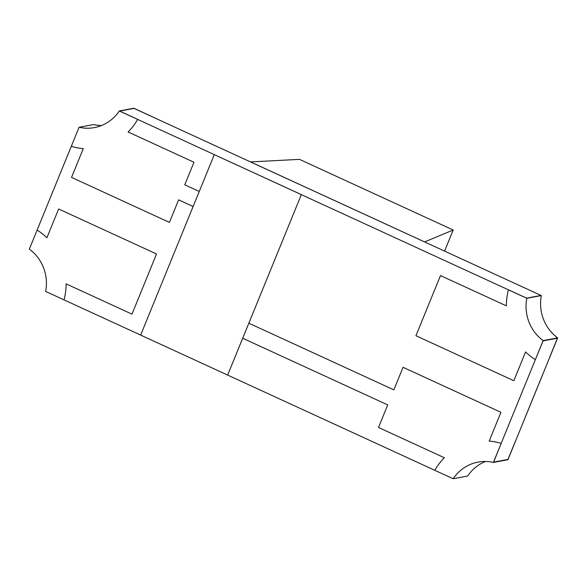 <?xml version="1.0" encoding="UTF-8"?>
<svg xmlns="http://www.w3.org/2000/svg" width="587" height="587" viewBox="0 0 587 587"><rect width="100%" height="100%" fill="white"/><g stroke="black" fill="none" stroke-linecap="round" stroke-linejoin="round"><path stroke-width="0.88" d="M250.576 161.917L424.599 241.91L453.193 230.016L299.473 159.356L250.576 161.917M444.586 251.097L453.193 230.016M493.403 462.431L501.181 443.376L493.623 462.101L507.96 459.43L515.613 440.683L507.96 459.43L493.623 462.101L501.181 443.376A61.782 58.957 -100.6 0 0 489.191 441.094L500.938 412.309L403.056 367.308L393.848 389.863L248.837 323.202L301.351 194.613L227.661 375.086L140.653 335.089L193.123 206.507L178.624 199.844L169.416 222.4L71.526 177.406L83.281 148.614A61.782 58.957 -100.6 0 1 71.291 146.332A61.782 58.957 -100.6 0 0 83.281 148.614L71.526 177.406L169.416 222.4L178.624 199.844L193.123 206.507L214.299 154.623L301.351 194.613L214.299 154.623L140.653 335.089L64.027 299.869A61.782 58.957 -100.6 0 0 66.118 283.859A61.782 58.957 -100.6 0 1 64.027 299.869L45.654 291.423A41.185 39.3 -100.6 0 0 29.35 249.108L79.069 127.284A41.185 39.3 -100.6 0 0 94.404 127.599A41.185 39.3 -100.6 0 0 119.3 110.958L508.437 289.839A61.782 58.957 -100.6 0 0 506.354 305.849L440.492 275.574L415.941 335.727L440.492 275.574L506.354 305.849A61.782 58.957 -100.6 0 1 508.437 289.839L526.818 298.284A41.185 39.3 -100.6 0 0 543.122 340.599L557.65 337.892L515.709 440.668L507.931 459.716L493.403 462.431A41.185 39.3 -100.6 0 0 478.067 462.108A41.185 39.3 -100.6 0 0 453.171 478.75L467.7 476.042A41.185 39.3 -100.6 0 1 485.464 461.477M66.118 283.859L131.98 314.14L156.524 253.98L131.98 314.14L66.118 283.859M58.641 208.987L156.524 253.98L58.641 208.987L46.894 237.779A61.782 58.957 -100.6 0 0 37.128 230.053A61.782 58.957 -100.6 0 1 46.894 237.779L58.641 208.987M101.536 125.523A41.185 39.3 -100.6 0 1 93.597 124.569L79.069 127.284M557.65 337.892A41.185 39.3 -100.6 0 1 541.346 295.577L134.034 108.404L119.697 111.075L134.034 108.404L152.209 116.696L133.829 108.25L119.3 110.958M184.758 184.802L199.257 191.472L184.758 184.802L193.967 162.247L128.105 131.972A61.782 58.957 -100.6 0 0 137.674 119.403L137.674 119.403A61.782 58.957 -100.6 0 1 128.105 131.972L193.967 162.247L184.758 184.802M119.697 111.075L137.776 119.388L119.697 111.075M453.171 478.75L434.791 470.304A61.782 58.957 -100.6 0 1 444.366 457.743L378.505 427.461L387.714 404.905L242.695 338.244L227.661 375.086L434.791 470.304A61.782 58.957 -100.6 0 1 444.366 457.743L378.505 427.461L387.714 404.905L242.695 338.244L248.837 323.202L393.848 389.863L403.056 367.308L500.938 412.309L489.191 441.094A61.782 58.957 -100.6 0 1 501.181 443.376L543.122 340.599M525.578 351.936A61.782 58.957 -100.6 0 0 535.344 359.655L543.092 340.886L557.43 338.215L543.092 340.886L535.344 359.655A61.782 58.957 -100.6 0 1 525.578 351.936L513.83 380.728L415.941 335.727L513.83 380.728L525.578 351.936M508.54 289.824L526.612 298.13L540.95 295.459L526.612 298.13L508.54 289.824M523.538 421.371L541.948 376.252L523.538 421.371M549.777 356.962L557.43 338.215L549.777 356.962M541.346 295.577L526.818 298.284"/></g></svg>
